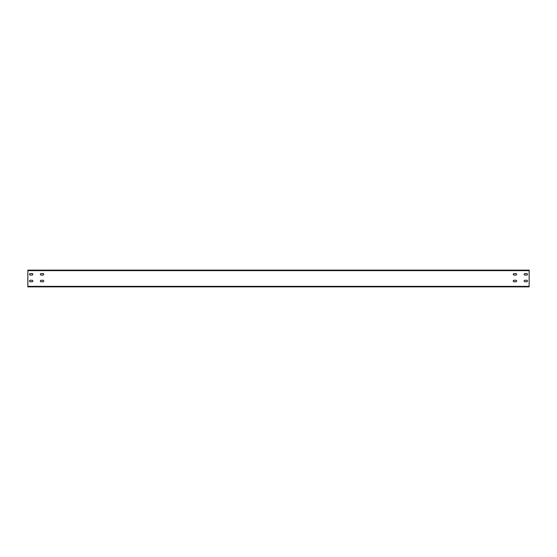 <?xml version="1.0" encoding="UTF-8"?>
<svg xmlns="http://www.w3.org/2000/svg" width="557" height="557" viewBox="0 0 557 557"><rect width="100%" height="100%" fill="white"/><g stroke="black" fill="none" stroke-linecap="round" stroke-linejoin="round"><path stroke-width="0.84" d="M27.85 286.354L27.85 286.855L529.15 286.855L529.15 270.145L27.85 270.145L27.85 286.354L529.15 286.354M526.727 275.074A0.752 0.752 0 0 0 527.479 274.322A0.752 0.752 0 0 0 526.727 273.571L524.889 273.571A0.752 0.752 0 0 0 524.137 274.322A0.752 0.752 0 0 0 524.889 275.074L526.727 275.074A0.752 0.752 0 0 0 527.479 274.322A0.752 0.752 0 0 0 526.727 273.571M526.727 280.255L524.889 280.255A0.752 0.752 0 0 0 524.137 281.007A0.752 0.752 0 0 0 524.889 281.758L526.727 281.758A0.752 0.752 0 0 0 527.479 281.007A0.752 0.752 0 0 0 526.727 280.255A0.752 0.752 0 0 1 527.479 281.007A0.752 0.752 0 0 1 526.727 281.758M514.027 275.074L515.866 275.074A0.752 0.752 0 0 0 516.618 274.322A0.752 0.752 0 0 0 515.866 273.571L514.027 273.571A0.752 0.752 0 0 0 513.276 274.322A0.752 0.752 0 0 0 514.027 275.074A0.752 0.752 0 0 1 513.276 274.322A0.752 0.752 0 0 1 514.027 273.571M514.027 280.255A0.752 0.752 0 0 0 513.276 281.007A0.752 0.752 0 0 0 514.027 281.758L515.866 281.758A0.752 0.752 0 0 0 516.618 281.007A0.752 0.752 0 0 0 515.866 280.255L514.027 280.255A0.752 0.752 0 0 0 513.276 281.007A0.752 0.752 0 0 0 514.027 281.758M30.273 275.074L32.111 275.074A0.752 0.752 0 0 0 32.863 274.322A0.752 0.752 0 0 0 32.111 273.571L30.273 273.571A0.752 0.752 0 0 0 29.521 274.322A0.752 0.752 0 0 0 30.273 275.074A0.752 0.752 0 0 1 29.521 274.322A0.752 0.752 0 0 1 30.273 273.571M30.273 280.255A0.752 0.752 0 0 0 29.521 281.007A0.752 0.752 0 0 0 30.273 281.758L32.111 281.758A0.752 0.752 0 0 0 32.863 281.007A0.752 0.752 0 0 0 32.111 280.255L30.273 280.255A0.752 0.752 0 0 0 29.521 281.007A0.752 0.752 0 0 0 30.273 281.758M42.973 275.074A0.752 0.752 0 0 0 43.724 274.322A0.752 0.752 0 0 0 42.973 273.571L41.134 273.571A0.752 0.752 0 0 0 40.383 274.322A0.752 0.752 0 0 0 41.134 275.074L42.973 275.074A0.752 0.752 0 0 0 43.724 274.322A0.752 0.752 0 0 0 42.973 273.571M42.973 280.255L41.134 280.255A0.752 0.752 0 0 0 40.383 281.007A0.752 0.752 0 0 0 41.134 281.758L42.973 281.758A0.752 0.752 0 0 0 43.724 281.007A0.752 0.752 0 0 0 42.973 280.255A0.752 0.752 0 0 1 43.724 281.007A0.752 0.752 0 0 1 42.973 281.758M524.889 273.571A0.752 0.752 0 0 0 524.137 274.322A0.752 0.752 0 0 0 524.889 275.074M524.889 280.255A0.752 0.752 0 0 0 524.137 281.007A0.752 0.752 0 0 0 524.889 281.758M515.866 275.074A0.752 0.752 0 0 0 516.618 274.322A0.752 0.752 0 0 0 515.866 273.571M515.866 281.758A0.752 0.752 0 0 0 516.618 281.007A0.752 0.752 0 0 0 515.866 280.255M32.111 275.074A0.752 0.752 0 0 0 32.863 274.322A0.752 0.752 0 0 0 32.111 273.571M32.111 281.758A0.752 0.752 0 0 0 32.863 281.007A0.752 0.752 0 0 0 32.111 280.255M41.134 273.571A0.752 0.752 0 0 0 40.383 274.322A0.752 0.752 0 0 0 41.134 275.074M41.134 280.255A0.752 0.752 0 0 0 40.383 281.007A0.752 0.752 0 0 0 41.134 281.758M27.85 270.646L529.15 270.646"/></g></svg>
